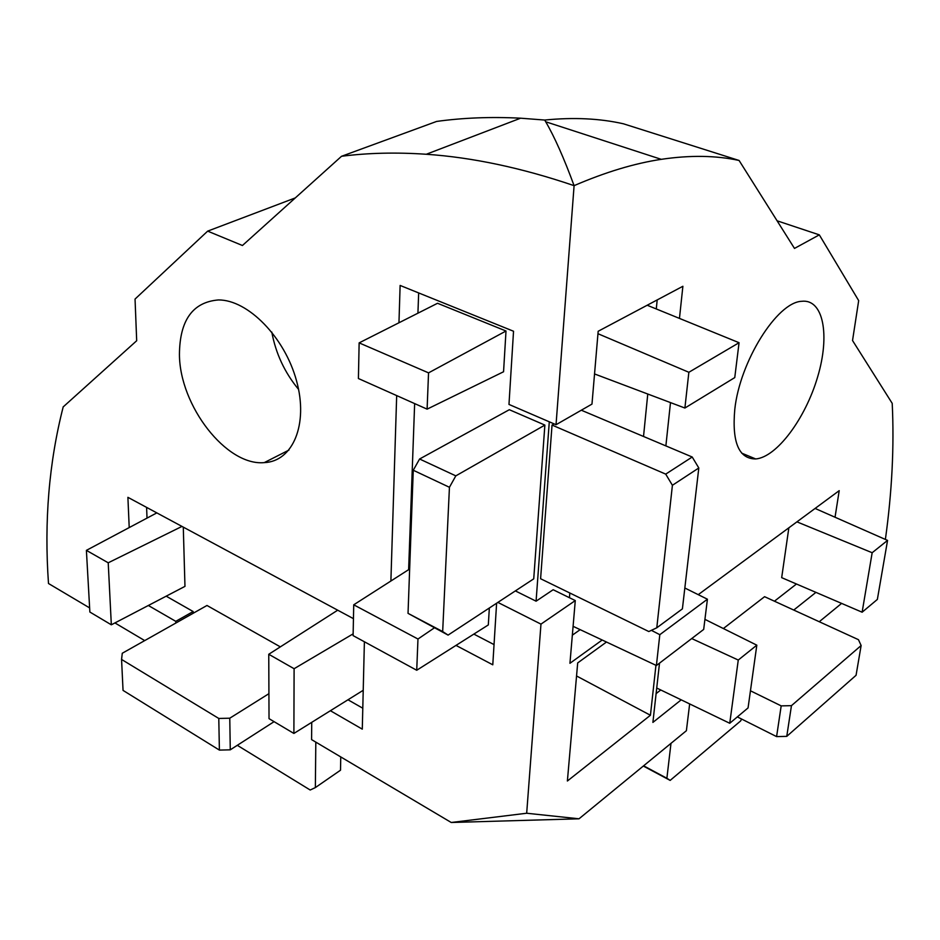 <?xml version="1.0" encoding="UTF-8"?>
<svg xmlns="http://www.w3.org/2000/svg" width="940" height="940" viewBox="0 0 940 940"><rect width="100%" height="100%" fill="white"/><g stroke="black" fill="none" stroke-linecap="round" stroke-linejoin="round"><path stroke-width="1.41" d="M569.44 597.711L569.828 592.999M554.095 423.881L552.038 425.056L665.708 474.124L672.405 485.287L656.79 627.803L648.811 631.539L540.594 578.735L552.038 425.056M602.188 640.011L569.946 663.299L575.28 600.578L553.155 589.732L536.082 601.189L549.289 421.813M580.168 629.647L572.331 635.182M657.189 299.93L656.284 308.954M647.766 394.024L643.524 436.466M398.96 322.772L400.123 285.443L513.534 331.244L508.975 404.435L556.034 424.716L591.977 404.094L598.169 331.268L682.886 286.277L679.456 318.402M670.49 402.59L665.873 445.901M489.341 608.004L488.318 624.936L416.726 670.255L417.971 639.024L434.339 627.873M427.101 409.147L358.41 378.526L359.139 342.877L437.547 303.279L506.002 331.009L503.558 371.758L427.101 409.147L428.546 372.863L506.002 331.009M448.086 635.099L408.031 613.362L413.259 470.247L419.593 459.002L509.327 409.711L544.871 425.091L533.732 578.84L448.086 635.099L442.67 631.551L449.438 487.284L455.818 475.863L544.871 425.091M536.082 601.189L515.367 590.908M408.63 569.652L414.646 403.601M417.924 313.196L418.664 292.928M494.041 644.593L473.854 634.101M788.86 527.798L781.681 577.654L862.121 612.21L877.361 599.426L887.56 540.394L815.098 508.446M750.461 690.794L781.187 705.881L791.457 705.658L861.134 645.533L858.455 639.682L764.584 596.688L723.377 628.531M796.462 584.01L774.443 601.201M815.638 508.047L815.544 508.646M660.761 689.984L656.096 693.614M183.288 527.129L184.969 586.372L111.331 624.806L108.218 562.802L181.972 526.423M280.343 646.873L206.988 605.477L122.271 653.253L121.566 659.445L123.046 690.395L219.396 750.096L230.276 749.826L274.092 721.661M193.205 613.244L193.158 611.541L166.204 596.172M362.793 708.22L347.976 699.783M147.016 518.105L146.605 507.4M129.215 527.575L127.899 497.331L353.452 618.661M193.158 611.541L175.768 621.34L148.344 605.489M175.815 623.056L175.768 621.34M311.728 722.343L311.587 739.616L451.235 822.488L579.016 818.799L526.682 813.241L451.235 822.488M364.391 641.761L362.288 729.146L330.398 710.722M681.195 699.842L652.889 722.414L659.504 663.158M579.016 818.799L686.388 730.721L689.655 703.919M815.932 592.376L793.76 610.048M698.244 594.656L839.209 490.656L835.037 517.235M655.944 665.309L650.433 715.258L567.384 781.011L577.689 662.923L606.488 642.032M650.433 715.258L576.549 675.977M734.786 409.394C739.792 361.618 777.016 302.234 801.62 301.305C823.44 298.638 830.184 335.204 817.647 376.893C805.439 418.559 776.781 457.204 755.725 458.955C738.84 458.885 731.861 442.364 734.786 409.394M298.579 389.407C284.703 372.616 275.784 353.499 271.789 332.067M179.434 354.474C179.716 320.27 192.712 302.093 218.421 299.942C247.949 299.719 284.855 337.378 296.546 380.888C308.626 424.387 292.81 461.54 264.246 462.621C226.399 466.181 179.634 405.728 179.434 354.474M63.462 406.668L136.688 340.738L135.043 299.073L207.658 231.134L242.438 245.505L341.514 156.299L436.618 121.436C463.091 117.77 491.091 116.689 520.619 118.193L544.695 120.05C573.482 117.183 599.72 118.428 623.443 123.798L739.087 160.47L794.488 248.418L819.316 234.859L858.678 300.624L852.533 340.527L892.213 403.366C894.293 446.453 892.013 491.808 885.386 539.431M777.086 220.806L819.316 234.859M207.658 231.134L295.313 197.905M89.629 607.91L48.492 583.505C44.086 521.371 48.986 462.457 63.227 406.773M341.502 156.275C368.092 152.879 396.351 152.209 426.278 154.266C472.468 157.415 521.747 167.872 574.093 185.65L556.034 424.716M144.713 640.598L114.938 622.926M575.28 600.578L540.97 624.125L526.682 813.241M540.97 624.125L497.859 602.399M496.614 603.221L492.783 664.803L456.006 645.404M390.887 581.014L396.68 395.587M841.606 603.398L819.257 621.728M739.087 160.47C715.975 155.441 690.03 155.053 661.266 159.33C634.477 163.372 605.419 172.149 574.093 185.65C563.918 158.026 554.447 136.723 545.694 121.765L544.695 120.05M581.32 410.216L692.216 457.016L698.808 467.979L672.405 485.287M692.216 457.016L665.708 474.124M698.808 467.979L682.405 608.861L656.79 627.803M315.816 742.13L315.358 787.591L310.188 790.011L237.303 745.314M340.75 756.923L340.515 770.201L315.358 787.591M121.566 659.445L218.785 718.454L229.771 718.207L268.922 693.673M229.771 718.207L230.276 749.826M218.785 718.454L219.396 750.096M791.457 705.658L786.768 736.361L856.058 675.296L861.134 645.533M737.348 716.903L776.593 736.607L786.768 736.361M781.187 705.881L776.593 736.607M741.613 719.041L740.602 720.98L670.161 780.4L666.883 778.261L670.984 743.364M643.324 766.053L670.161 780.4M643.618 765.818L666.883 778.261M408.031 613.362L442.67 631.551M413.259 470.247L449.438 487.284M419.593 459.002L455.818 475.863M597.957 333.712L688.856 372.287L684.896 408.031L594.538 373.944M647.178 305.241L739.063 342.712L688.856 372.287M739.063 342.712L734.763 377.586L684.896 408.031M156.827 512.888L86.398 550.358L89.864 612.034L111.331 624.806M86.398 550.358L108.218 562.802M796.92 521.853L872.167 552.732L887.56 540.394M872.167 552.732L862.121 612.21M359.139 342.877L428.546 372.863M651.385 630.341L659.809 634.688L656.402 665.52L573.095 626.322M684.837 588.005L707.42 599.215L659.809 634.688M707.42 599.215L703.684 629.424L656.402 665.52M337.707 610.189L268.758 654.275L294.103 668.716L293.891 733.447L363.228 690.289M294.103 668.716L353.135 633.854M268.758 654.275L269.028 718.654L293.891 733.447M691.723 638.566L738.264 660.045L729.745 723.271L748.064 707.914L756.818 645.169L704.93 619.366M738.264 660.045L756.818 645.169M656.731 688.033L729.745 723.271M417.971 639.024L353.734 604.808L353.099 635.616L416.726 670.255M353.734 604.808L409.652 569.005M755.725 458.955L741.707 453.151M264.246 462.621L288.968 450.072M661.266 159.33L545.694 121.765M426.278 154.266L520.619 118.193"/></g></svg>
